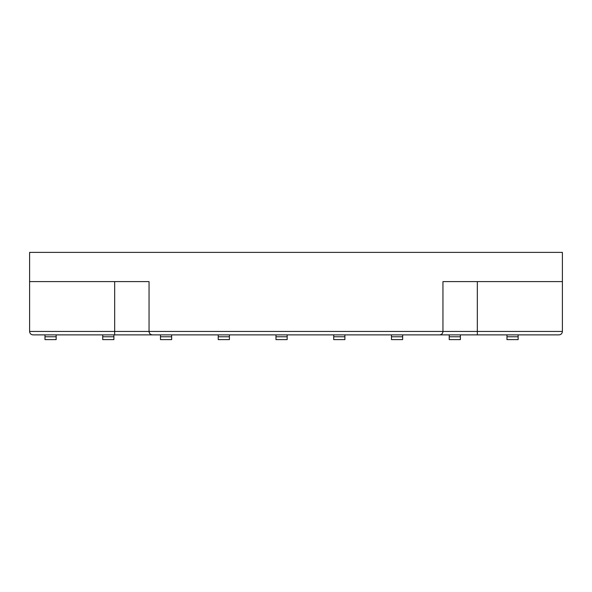 <?xml version="1.0" encoding="UTF-8"?>
<svg xmlns="http://www.w3.org/2000/svg" width="592" height="592" viewBox="0 0 592 592"><rect width="100%" height="100%" fill="white"/><g stroke="black" fill="none" stroke-linecap="round" stroke-linejoin="round"><path stroke-width="0.89" d="M33.041 334.887C30.954 334.68 29.807 333.533 29.6 331.446C29.807 333.533 30.954 334.68 33.041 334.887L558.959 334.887C561.046 334.68 562.193 333.533 562.4 331.446L562.4 252.384L29.6 252.384L29.6 331.446L442.949 331.446L442.949 281.607L562.4 281.607M114.678 281.607L114.678 334.887L477.322 334.887L477.322 331.446L562.4 331.446C562.193 333.533 561.046 334.68 558.959 334.887M152.484 334.887A3.441 3.441 0 0 1 149.051 331.446C149.258 333.533 150.405 334.68 152.484 334.887M439.516 334.887A3.441 3.441 0 0 0 442.949 331.446A3.441 3.441 0 0 1 439.516 334.887C441.595 334.68 442.742 333.533 442.949 331.446L477.322 331.446L477.322 281.607M29.6 281.607L149.051 281.607L149.051 331.446M333.725 336.774L344.899 336.774L344.899 339.616L333.725 339.616L333.725 334.887M344.899 336.774L344.899 334.887M275.976 336.774L287.15 336.774L287.15 339.616L275.976 339.616L275.976 334.887M287.15 336.774L287.15 334.887M102.734 336.774L113.901 336.774L113.901 339.616L102.734 339.616L102.734 334.887M113.901 336.774L113.901 334.887M160.476 336.774L171.65 336.774L171.65 339.616L160.476 339.616L160.476 334.887M171.65 336.774L171.65 334.887M218.226 336.774L229.4 336.774L229.4 339.616L218.226 339.616L218.226 334.887M229.4 336.774L229.4 334.887M449.224 334.887L449.224 339.616L460.391 339.616L460.391 334.887M391.475 336.774L402.649 336.774L402.649 339.616L391.475 339.616L391.475 334.887M402.649 336.774L402.649 334.887M506.974 334.887L506.974 339.616L518.141 339.616L518.141 334.887M44.985 336.774L56.151 336.774L56.151 339.616L44.985 339.616L44.985 334.887M56.151 336.774L56.151 334.887M449.224 336.774L460.391 336.774M506.974 336.774L518.141 336.774"/></g></svg>
